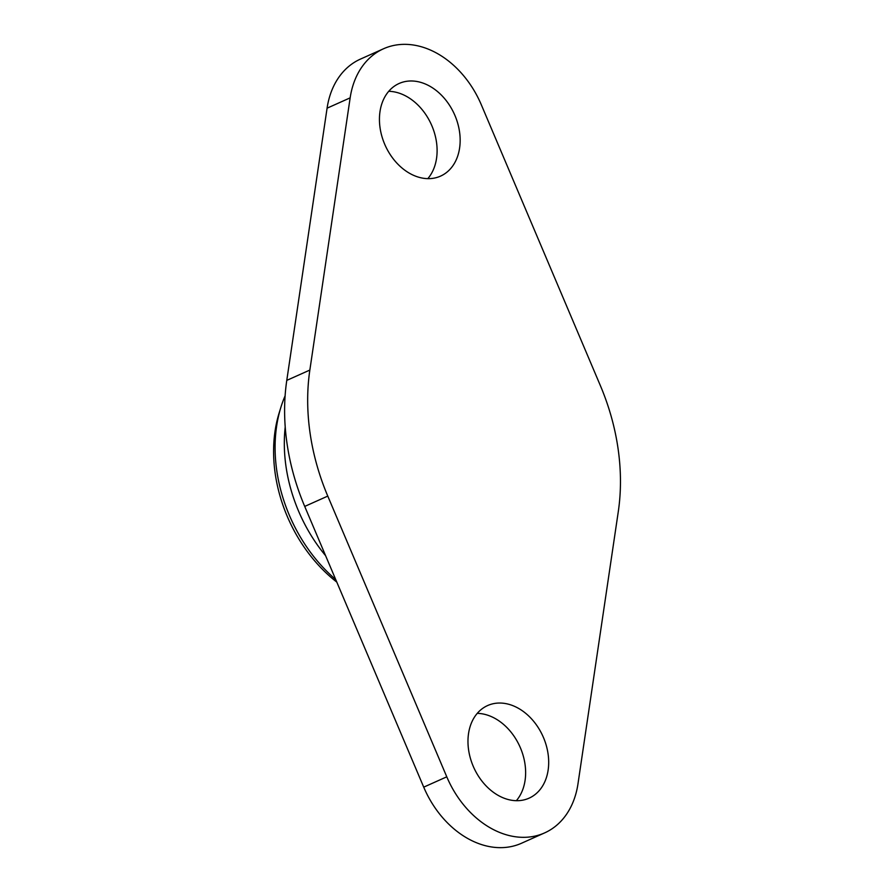 <?xml version="1.0" encoding="UTF-8"?>
<svg xmlns="http://www.w3.org/2000/svg" width="892" height="892" viewBox="0 0 892 892"><rect width="100%" height="100%" fill="white"/><g stroke="black" fill="none" stroke-linecap="round" stroke-linejoin="round"><path stroke-width="1.34" d="M387.117 93.348A50.733 37.943 -114.1 0 1 399.07 83.502A50.733 37.943 -114.1 0 1 449.557 105.323A50.733 37.943 -114.1 0 1 452.489 166.28A50.733 37.943 65.9 0 1 440.525 176.125A50.733 37.943 65.9 0 1 390.038 154.305A50.733 37.943 65.9 0 1 387.117 93.348M388.722 91.307A50.733 37.943 -114.1 0 1 430.68 123.129A50.733 37.943 -114.1 0 1 429.431 176.605A50.733 37.943 -114.1 0 1 427.814 178.645M618.29 511.618A196.608 147.024 65.9 0 0 600.349 385.578L481.345 104.855A88.787 66.398 65.9 0 0 383.515 48.77A88.787 66.398 65.9 0 0 350.155 97.852L309.847 370.068A196.608 147.024 65.9 0 0 327.777 496.097L446.78 776.821A88.787 66.398 65.9 0 0 544.611 832.905A88.787 66.398 65.9 0 0 577.983 783.823L618.29 511.618M475.648 715.395A50.733 37.943 65.9 0 0 478.569 776.352A50.733 37.943 65.9 0 0 529.056 798.173A50.733 37.943 65.9 0 0 541.02 788.338A50.733 37.943 65.9 0 0 538.088 727.381A50.733 37.943 65.9 0 0 487.601 705.561A50.733 37.943 65.9 0 0 475.648 715.395M383.515 48.77L360.457 59.095A88.787 66.398 65.9 0 0 327.085 108.177L350.155 97.852M544.611 832.905L521.552 843.23A88.787 66.398 65.9 0 1 423.722 787.145L304.718 506.422A196.608 147.024 65.9 0 1 286.778 380.382L327.085 108.177M325.625 555.727A138.528 103.584 -114.1 0 1 285.217 426.933M336.808 582.108A132.663 99.213 -114.1 0 1 279.062 413.23L280.802 407.577A138.528 103.584 -114.1 0 1 285.117 395.803M335.715 579.532A138.528 103.584 -114.1 0 1 280.802 407.577M477.253 713.355A50.733 37.943 -114.1 0 1 519.211 745.188A50.733 37.943 -114.1 0 1 517.962 798.652A50.733 37.943 -114.1 0 1 516.345 800.693M286.778 380.382L309.847 370.068M304.718 506.422L327.777 496.097M423.722 787.145L446.78 776.821"/></g></svg>
